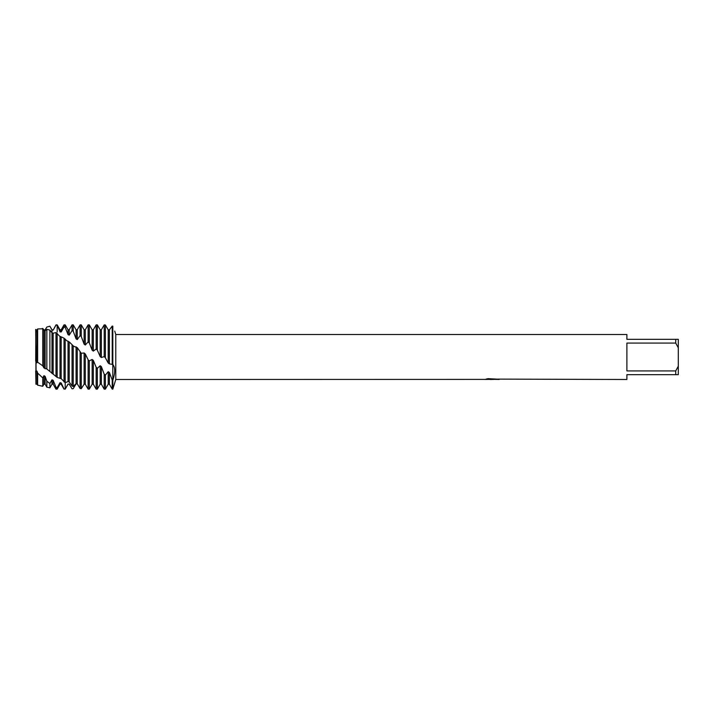 <?xml version="1.0" encoding="UTF-8"?>
<svg xmlns="http://www.w3.org/2000/svg" width="714" height="714" viewBox="0 0 714 714"><rect width="100%" height="100%" fill="white"/><g stroke="black" fill="none" stroke-linecap="round" stroke-linejoin="round"><path stroke-width="1.07" d="M492.133 379.429L489.831 379.429M491.625 379.491L490.67 379.491M675.73 370.914L626.892 370.914L626.892 343.086L675.73 343.086L678.3 347.807L678.3 366.193L675.73 370.914L675.73 374.671L626.892 374.671L626.892 379.491L498.042 379.116M675.73 343.086L675.73 339.328L626.892 339.328L626.892 334.509L115.784 334.509L115.784 379.491L112.812 389.13L112.812 326.191C115.338 332.769 115.338 332.769 112.812 326.191C115.338 332.769 115.338 332.769 112.812 326.191L112.223 326.057L109.385 329.886L108.207 329.832L105.369 324.959L104.19 324.897L101.352 329.797L101.352 357.527L104.19 356.616L105.369 357.759L105.369 324.959M484.877 379.393L115.784 379.491M484.877 379.455L492.437 379.143L485.966 379.143L488.073 378.67L498.372 379.205M499.211 379.295C492.464 379.33 492.464 379.384 499.211 379.437M36.066 370.075L35.7 329.422L36.271 363.131M35.7 361.15L35.834 329.654M114.731 331.109L115.784 334.509M105.369 357.759L108.207 363.007L109.385 363.872L112.812 364.506C115.338 367.478 115.338 372.744 112.812 380.303L112.223 379.973L112.223 389.13L112.812 389.13L112.812 326.191M35.914 361.748L35.932 329.797L37.092 329.814L37.637 328.949L37.637 362.212L42.751 365.809L42.751 328.788L37.637 328.949M42.751 365.809L43.947 367.933L46.829 368.968L57.174 377.42L61.279 378.75L65.206 382.695L68.044 381.571L69.222 381.963L72.06 386.06L73.239 386.515L76.077 383.632L77.255 383.802L76.077 383.945L73.239 388.666L72.06 388.835L69.222 384.141L68.044 384.061L65.206 389.059L64.028 388.96L61.19 382.954L60.012 382.659L60.012 384.203L57.174 389.13L57.174 387.631L55.995 387.283L53.157 380.312L51.979 379.812L51.979 384.203L49.891 387.836L49.891 383.498L46.829 381.231L45.125 376.349L43.947 375.671L43.947 384.203L42.751 386.274L42.751 377.876L37.637 373.127L37.092 371.298L35.932 370.495L35.932 384.203L35.932 361.766L37.092 362.676L37.092 329.814M486.011 379.429L491.937 379.339M486.216 379.08L492.437 379.143M35.932 370.495L35.932 384.203L35.7 370.95M678.3 347.807L678.3 339.328L675.73 339.328M675.73 374.671L678.3 374.671L678.3 366.193M43.947 367.933L43.947 330.537L42.751 328.788M37.092 362.676L37.637 362.212M108.207 363.007L108.207 329.832M109.385 363.872L109.385 329.886M112.223 379.973L109.385 372.467L108.207 371.673L108.207 384.203L105.369 389.13L104.19 389.13L104.19 374.154L101.352 366.621L100.174 365.738L97.336 368.308L96.158 367.264L96.158 389.13L97.336 389.13L97.336 368.308M105.369 389.13L105.369 375.1L104.19 374.154M112.223 326.057L112.223 364.006M97.327 350.101L100.174 356.581L101.352 357.527L100.174 356.581L100.174 329.797L97.336 324.87L96.158 324.87L96.158 349.03L97.336 350.101L97.336 324.87M96.158 367.264L93.32 360.383L92.142 359.445L92.142 384.203L89.304 389.13L88.125 389.13L88.125 359.794L85.287 353.921L84.109 352.984L81.271 353.278L77.255 347.638L73.658 346.272L69.222 341.881L66.759 340.73L64.028 338.159L59.699 336.223L55.995 332.554L53.157 333.206L51.979 332.76L49.891 330.1L46.829 329.332L45.125 330.769L43.947 330.537M89.304 389.13L89.304 360.909L88.125 359.794M41.876 328.752L42.751 328.422L43.947 329.966L45.125 329.877L46.829 327.039L49.891 326.191L51.979 330.02L53.157 330.154L55.995 324.87L57.174 325.307L60.012 331.599L61.19 331.956L61.19 329.797L64.028 324.87L64.028 327.03L65.206 327.449L68.044 334.607L69.222 335.161L69.222 329.797L72.06 324.87L72.06 330.6L73.239 331.251L76.077 338.882L77.255 339.596L77.255 329.797L80.093 324.87L80.093 335.66L81.271 336.508L84.109 344.175L85.287 345.014L85.287 329.797L88.125 324.87L89.304 324.87L89.304 342.916L92.142 350.19L93.32 351.109L96.158 349.03M88.125 324.87L88.125 341.917L89.304 342.916M84.109 352.984L84.109 384.203L85.287 384.203L85.287 353.921M77.255 347.638L77.255 383.802L80.093 388.47L81.271 388.675L81.271 353.278M81.271 388.675L84.109 384.203M80.093 324.87L81.271 324.87L81.271 336.508M80.093 352.172L80.093 388.47M76.077 383.632L76.077 346.763M73.239 386.515L73.239 345.862M72.06 324.87L73.239 324.87L73.239 331.251M69.222 381.963L69.222 341.881M72.06 344.826L72.06 386.06M68.044 384.061L69.222 384.141M68.044 381.571L68.044 341.105M68.044 384.203L65.206 389.13L65.206 339.07M65.206 389.13L64.028 388.96M64.028 324.87L65.206 324.87L65.206 327.449M61.19 378.715L61.19 336.981M64.028 338.159L64.028 382.008M60.012 378.125L60.012 336.356M57.174 377.42L57.174 333.295M57.174 389.13L55.995 389.13L55.995 387.283M55.995 324.87L57.174 324.87L57.174 331.992M53.157 374.234L53.157 333.206M55.995 332.554L55.995 376.555M51.979 373.493L51.979 332.76M49.891 371.45L49.891 330.1M49.891 387.836L46.829 387.166L46.829 381.231M45.125 368.79L45.125 330.769M46.829 329.332L46.829 368.968M42.751 386.274L37.637 385.149L37.637 373.127M60.012 382.659L57.174 387.631M51.979 379.812L49.891 383.498M43.947 375.671L42.751 377.876M108.207 371.673L105.369 375.1M92.142 359.445L89.304 360.909M53.157 330.154L55.995 325.147M61.19 331.956L64.028 327.03M69.222 335.161L72.06 330.6M77.255 339.596L80.093 335.66M85.287 345.014L88.125 341.917M35.932 384.203L37.092 384.203L37.092 371.298M43.947 384.203L45.125 384.203L45.125 376.349M51.979 331.992L51.979 329.797L50.489 327.217M51.979 384.203L53.157 384.203L53.157 380.312M60.012 331.992L60.012 329.797L57.174 324.87M60.012 384.203L61.19 384.203L61.19 382.954M68.044 334.607L68.044 329.797L65.206 324.87M76.077 338.882L76.077 329.797L73.239 324.87M84.109 344.175L84.109 329.797L81.271 324.87M92.142 350.19L92.142 329.797L89.304 324.87M93.32 351.109L93.32 329.797L96.158 324.87M92.142 384.203L93.32 384.203L93.32 360.383M97.336 389.13L100.174 384.203L100.174 365.738M100.174 384.203L101.352 384.203L101.352 366.621M104.19 324.897L104.19 356.616M108.207 384.203L109.385 384.203L109.385 372.467M491.687 379.429L493.695 379.429M35.7 331.858L36.494 331.715M85.287 384.203L88.125 389.13M69.222 384.203L69.874 385.337M37.092 384.203L37.637 385.149M45.125 384.203L46.829 387.166M51.979 329.797L53.157 329.797M53.157 384.203L55.995 389.13M60.012 329.797L61.19 329.797M61.19 384.203L64.028 389.13M68.044 329.797L69.222 329.797M76.077 329.797L77.255 329.797M84.109 329.797L85.287 329.797M92.142 329.797L93.32 329.797M93.32 384.203L96.158 389.13M100.174 329.797L101.352 329.797M101.352 384.203L104.19 389.13M109.385 384.203L112.223 389.13"/></g></svg>

